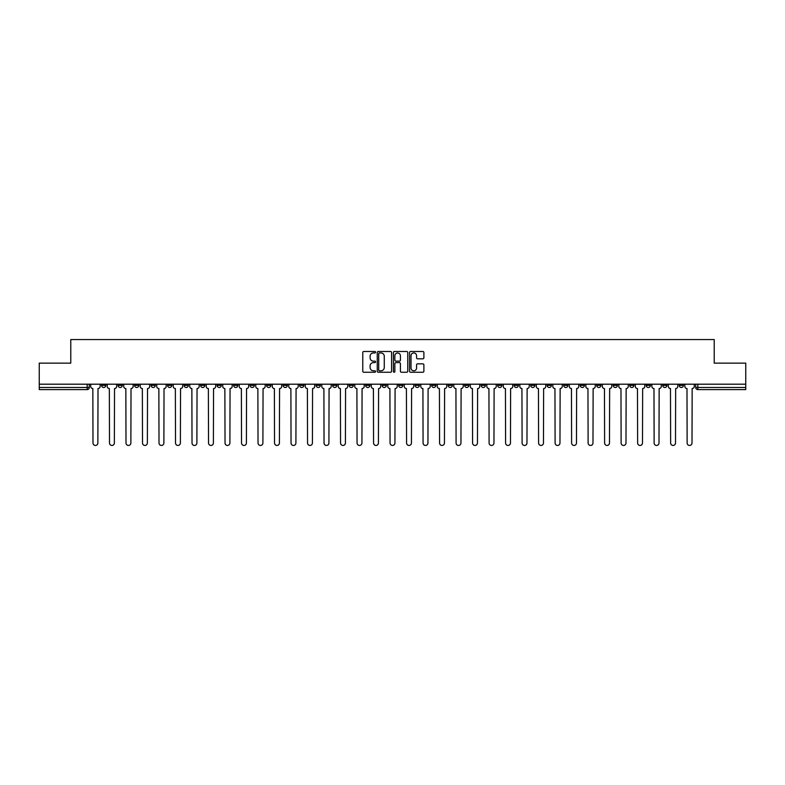 <?xml version="1.0" encoding="UTF-8"?>
<svg xmlns="http://www.w3.org/2000/svg" width="785" height="785" viewBox="0 0 785 785"><rect width="100%" height="100%" fill="white"/><g stroke="black" fill="none" stroke-linecap="round" stroke-linejoin="round"><path stroke-width="1.18" d="M375.573 352.21A0.726 0.726 0 0 0 374.847 351.484L363.808 351.484A1.04 1.04 0 0 0 362.778 352.524L362.778 371.217A1.04 1.04 0 0 0 363.808 372.257L374.847 372.257A0.726 0.726 0 0 0 375.573 371.531A0.726 0.726 0 0 0 374.847 370.805L373.415 370.805A3.326 3.326 0 0 1 370.098 367.478L370.098 365.918A3.326 3.326 0 0 1 373.415 362.601L374.847 362.601A0.726 0.726 0 0 0 375.573 361.875A0.726 0.726 0 0 0 374.847 361.149L373.415 361.149A3.326 3.326 0 0 1 370.098 357.823L370.098 356.262A3.326 3.326 0 0 1 373.415 352.946L374.847 352.946A0.726 0.726 0 0 0 375.573 352.21M646.192 384.199L646.192 385.356L650.431 385.356A2.119 2.119 0 0 1 648.312 387.476A2.119 2.119 0 0 1 646.192 385.356L646.192 384.199M547.174 384.199L547.174 385.356L551.404 385.356A2.119 2.119 0 0 1 549.284 387.476A2.119 2.119 0 0 1 547.174 385.356L547.174 384.199M530.67 384.199L530.67 385.356L534.899 385.356A2.119 2.119 0 0 1 532.779 387.476A2.119 2.119 0 0 1 530.67 385.356L530.67 384.199M431.642 384.199L431.642 385.356L435.871 385.356A2.119 2.119 0 0 1 433.762 387.476A2.119 2.119 0 0 1 431.642 385.356L431.642 384.199M415.137 384.199L415.137 385.356L419.376 385.356A2.119 2.119 0 0 1 417.257 387.476A2.119 2.119 0 0 1 415.137 385.356L415.137 384.199M398.633 384.199L398.633 385.356L402.872 385.356A2.119 2.119 0 0 1 400.752 387.476A2.119 2.119 0 0 1 398.633 385.356L398.633 384.199M365.624 384.199L365.624 385.356L369.863 385.356A2.119 2.119 0 0 1 367.743 387.476A2.119 2.119 0 0 1 365.624 385.356L365.624 384.199M332.624 385.356L332.624 384.199L332.624 385.356A2.119 2.119 0 0 0 334.734 387.476A2.119 2.119 0 0 1 332.624 385.356L336.853 385.356A2.119 2.119 0 0 1 334.734 387.476A2.119 2.119 0 0 0 336.853 385.356L336.853 384.199L336.853 385.356M316.12 385.356L316.12 384.199L316.12 385.356A2.119 2.119 0 0 0 318.229 387.476A2.119 2.119 0 0 1 316.12 385.356L320.349 385.356A2.119 2.119 0 0 1 318.229 387.476M299.615 385.356L299.615 384.199L299.615 385.356A2.119 2.119 0 0 0 301.725 387.476A2.119 2.119 0 0 1 299.615 385.356L303.844 385.356A2.119 2.119 0 0 1 301.725 387.476A2.119 2.119 0 0 0 303.844 385.356L303.844 384.199L303.844 385.356M283.11 384.199L283.11 385.356L287.339 385.356A2.119 2.119 0 0 1 285.22 387.476A2.119 2.119 0 0 1 283.11 385.356L283.11 384.199M266.606 384.199L266.606 385.356L270.835 385.356A2.119 2.119 0 0 1 268.715 387.476A2.119 2.119 0 0 1 266.606 385.356L266.606 384.199M250.101 384.199L250.101 385.356L254.33 385.356A2.119 2.119 0 0 1 252.221 387.476A2.119 2.119 0 0 1 250.101 385.356L250.101 384.199M233.596 385.356L233.596 384.199L233.596 385.356A2.119 2.119 0 0 0 235.716 387.476A2.119 2.119 0 0 1 233.596 385.356L237.826 385.356A2.119 2.119 0 0 1 235.716 387.476M200.587 385.356L200.587 384.199L200.587 385.356A2.119 2.119 0 0 0 202.707 387.476A2.119 2.119 0 0 1 200.587 385.356L204.816 385.356A2.119 2.119 0 0 1 202.707 387.476A2.119 2.119 0 0 0 204.816 385.356L204.816 384.199L204.816 385.356M184.082 385.356L184.082 384.199L184.082 385.356A2.119 2.119 0 0 0 186.202 387.476A2.119 2.119 0 0 1 184.082 385.356L188.312 385.356A2.119 2.119 0 0 1 186.202 387.476A2.119 2.119 0 0 0 188.312 385.356L188.312 384.199L188.312 385.356M167.578 385.356L167.578 384.199L167.578 385.356A2.119 2.119 0 0 0 169.697 387.476A2.119 2.119 0 0 1 167.578 385.356L171.807 385.356A2.119 2.119 0 0 1 169.697 387.476A2.119 2.119 0 0 0 171.807 385.356L171.807 384.199L171.807 385.356M151.073 385.356L151.073 384.199L151.073 385.356A2.119 2.119 0 0 0 153.193 387.476A2.119 2.119 0 0 1 151.073 385.356L155.302 385.356A2.119 2.119 0 0 1 153.193 387.476M134.569 385.356L134.569 384.199L134.569 385.356A2.119 2.119 0 0 0 136.688 387.476A2.119 2.119 0 0 1 134.569 385.356L138.808 385.356A2.119 2.119 0 0 1 136.688 387.476A2.119 2.119 0 0 0 138.808 385.356L138.808 384.199L138.808 385.356M118.064 385.356L118.064 384.199L118.064 385.356A2.119 2.119 0 0 0 120.183 387.476A2.119 2.119 0 0 1 118.064 385.356L122.303 385.356A2.119 2.119 0 0 1 120.183 387.476A2.119 2.119 0 0 0 122.303 385.356L122.303 384.199L122.303 385.356M422.85 358.814A1.04 1.04 0 0 0 423.89 357.774L423.89 352.524A1.04 1.04 0 0 0 422.85 351.484L410.594 351.484A1.04 1.04 0 0 0 409.554 352.524L409.554 371.217A1.04 1.04 0 0 0 410.594 372.257L422.85 372.257A1.04 1.04 0 0 0 423.89 371.217L423.89 364.888A1.04 1.04 0 0 0 422.85 363.847L417.6 363.847A1.04 1.04 0 0 0 416.57 364.888L416.57 368.028A2.777 2.777 0 0 1 413.793 370.805A2.777 2.777 0 0 1 411.006 368.028L411.006 355.723A2.777 2.777 0 0 1 413.793 352.946A2.777 2.777 0 0 1 416.57 355.723L416.57 357.774A1.04 1.04 0 0 0 417.6 358.814L422.85 358.814M39.25 384.199L39.25 363.141L70.778 363.141L70.778 339.552L714.222 339.552L714.222 363.141L745.75 363.141L745.75 384.199L39.25 384.199L39.25 387.476L89.294 387.476L89.294 384.199M391.587 352.524A1.04 1.04 0 0 0 390.557 351.484L378.301 351.484A1.04 1.04 0 0 0 377.261 352.524L377.261 371.217A1.04 1.04 0 0 0 378.301 372.257L390.557 372.257A1.04 1.04 0 0 0 391.587 371.217L391.587 352.524M394.443 351.484L406.699 351.484A1.04 1.04 0 0 1 407.739 352.524L407.739 371.217A1.04 1.04 0 0 1 406.699 372.257L401.459 372.257A1.04 1.04 0 0 1 400.419 371.217L400.419 363.641A1.04 1.04 0 0 0 399.379 362.601L395.905 362.601A1.04 1.04 0 0 0 394.865 363.641L394.865 371.531A0.726 0.726 0 0 1 394.139 372.257A0.726 0.726 0 0 1 393.413 371.531L393.413 352.524A1.04 1.04 0 0 1 394.443 351.484M695.706 384.199L695.706 387.476L745.75 387.476L745.75 389.596L697.826 389.596A2.119 2.119 0 0 1 695.706 387.476M745.75 384.199L745.75 387.476M89.294 387.476A2.119 2.119 0 0 1 87.174 389.596L39.25 389.596L39.25 387.476M683.441 384.199L683.441 385.356A2.119 2.119 0 0 1 681.321 387.476A2.119 2.119 0 0 1 679.202 385.356A2.119 2.119 0 0 0 681.321 387.476M679.202 384.199L679.202 385.356L683.441 385.356M666.936 384.199L666.936 385.356A2.119 2.119 0 0 1 664.816 387.476A2.119 2.119 0 0 1 662.697 385.356L666.936 385.356M662.697 384.199L662.697 385.356M650.431 384.199L650.431 385.356A2.119 2.119 0 0 1 648.312 387.476M633.927 384.199L633.927 385.356A2.119 2.119 0 0 1 631.807 387.476A2.119 2.119 0 0 1 629.698 385.356L633.927 385.356M629.698 384.199L629.698 385.356M617.422 384.199L617.422 385.356A2.119 2.119 0 0 1 615.303 387.476A2.119 2.119 0 0 1 613.193 385.356L617.422 385.356M613.193 384.199L613.193 385.356M600.917 384.199L600.917 385.356A2.119 2.119 0 0 1 598.798 387.476A2.119 2.119 0 0 1 596.688 385.356A2.119 2.119 0 0 0 598.798 387.476M596.688 384.199L596.688 385.356L600.917 385.356M584.413 384.199L584.413 385.356A2.119 2.119 0 0 1 582.293 387.476A2.119 2.119 0 0 1 580.184 385.356L584.413 385.356M580.184 384.199L580.184 385.356M567.908 384.199L567.908 385.356A2.119 2.119 0 0 1 565.789 387.476A2.119 2.119 0 0 1 563.679 385.356L567.908 385.356M563.679 384.199L563.679 385.356M551.404 384.199L551.404 385.356M534.899 384.199L534.899 385.356L534.899 384.199M518.394 384.199L518.394 385.356A2.119 2.119 0 0 1 516.285 387.476A2.119 2.119 0 0 1 514.165 385.356L518.394 385.356M514.165 384.199L514.165 385.356M501.89 384.199L501.89 385.356A2.119 2.119 0 0 1 499.78 387.476A2.119 2.119 0 0 1 497.661 385.356L501.89 385.356M497.661 384.199L497.661 385.356M485.385 384.199L485.385 385.356A2.119 2.119 0 0 1 483.275 387.476A2.119 2.119 0 0 1 481.156 385.356L485.385 385.356M481.156 384.199L481.156 385.356M468.88 384.199L468.88 385.356A2.119 2.119 0 0 1 466.771 387.476A2.119 2.119 0 0 1 464.651 385.356L468.88 385.356M464.651 384.199L464.651 385.356M452.376 384.199L452.376 385.356A2.119 2.119 0 0 1 450.266 387.476A2.119 2.119 0 0 1 448.147 385.356L452.376 385.356M448.147 384.199L448.147 385.356M435.871 384.199L435.871 385.356A2.119 2.119 0 0 1 433.762 387.476M419.376 384.199L419.376 385.356M402.872 385.356L402.872 384.199L402.872 385.356A2.119 2.119 0 0 1 400.752 387.476M386.367 384.199L386.367 385.356A2.119 2.119 0 0 1 384.248 387.476A2.119 2.119 0 0 1 382.128 385.356A2.119 2.119 0 0 0 384.248 387.476A2.119 2.119 0 0 0 386.367 385.356L382.128 385.356L382.128 384.199M369.863 385.356L369.863 384.199L369.863 385.356A2.119 2.119 0 0 1 367.743 387.476M353.358 384.199L353.358 385.356A2.119 2.119 0 0 1 351.238 387.476A2.119 2.119 0 0 1 349.129 385.356A2.119 2.119 0 0 0 351.238 387.476M349.129 384.199L349.129 385.356L353.358 385.356M320.349 384.199L320.349 385.356L320.349 384.199M287.339 385.356L287.339 384.199L287.339 385.356A2.119 2.119 0 0 1 285.22 387.476M270.835 385.356L270.835 384.199L270.835 385.356A2.119 2.119 0 0 1 268.715 387.476M254.33 385.356L254.33 384.199L254.33 385.356A2.119 2.119 0 0 1 252.221 387.476M237.826 384.199L237.826 385.356L237.826 384.199M221.321 385.356L221.321 384.199L221.321 385.356A2.119 2.119 0 0 1 219.211 387.476A2.119 2.119 0 0 1 217.092 385.356L221.321 385.356A2.119 2.119 0 0 1 219.211 387.476M217.092 384.199L217.092 385.356M155.302 384.199L155.302 385.356L155.302 384.199M105.798 384.199L105.798 385.356A2.119 2.119 0 0 1 103.679 387.476A2.119 2.119 0 0 1 101.559 385.356A2.119 2.119 0 0 0 103.679 387.476A2.119 2.119 0 0 0 105.798 385.356L105.798 384.199M101.559 384.199L101.559 385.356L105.798 385.356M379.44 352.946A0.726 0.726 0 0 0 378.713 353.672L378.713 370.078A0.726 0.726 0 0 0 379.44 370.805L380.951 370.805A3.326 3.326 0 0 0 384.267 367.478L384.267 356.262A3.326 3.326 0 0 0 380.951 352.946L379.44 352.946M400.419 355.772A2.777 2.777 0 0 0 397.642 352.995A2.777 2.777 0 0 0 394.865 355.772L394.865 360.109A1.04 1.04 0 0 0 395.905 361.149L399.379 361.149A1.04 1.04 0 0 0 400.419 360.109L400.419 355.772M90.717 384.199L90.717 386.416A2.119 2.119 0 0 0 92.836 388.536L92.993 443.015A2.433 2.433 0 0 0 95.427 445.448A2.433 2.433 0 0 0 97.86 443.015L98.017 388.536A2.119 2.119 0 0 0 100.137 386.416L100.137 384.199M107.221 384.199L107.221 386.416A2.119 2.119 0 0 0 109.341 388.536L109.498 443.015A2.433 2.433 0 0 0 111.931 445.448A2.433 2.433 0 0 0 114.365 443.015L114.522 388.536A2.119 2.119 0 0 0 116.641 386.416L116.641 384.199M123.726 384.199L123.726 386.416A2.119 2.119 0 0 0 125.845 388.536L126.002 443.015A2.433 2.433 0 0 0 128.436 445.448A2.433 2.433 0 0 0 130.869 443.015L131.026 388.536A2.119 2.119 0 0 0 133.146 386.416L133.146 384.199M140.23 384.199L140.23 386.416A2.119 2.119 0 0 0 142.35 388.536L142.507 443.015A2.433 2.433 0 0 0 144.94 445.448A2.433 2.433 0 0 0 147.374 443.015L147.531 388.536A2.119 2.119 0 0 0 149.65 386.416L149.65 384.199M156.735 384.199L156.735 386.416A2.119 2.119 0 0 0 158.855 388.536L159.012 443.015A2.433 2.433 0 0 0 161.445 445.448A2.433 2.433 0 0 0 163.879 443.015L164.036 388.536A2.119 2.119 0 0 0 166.155 386.416L166.155 384.199M173.24 384.199L173.24 386.416A2.119 2.119 0 0 0 175.359 388.536L175.516 443.015A2.433 2.433 0 0 0 177.95 445.448A2.433 2.433 0 0 0 180.383 443.015L180.54 388.536A2.119 2.119 0 0 0 182.66 386.416L182.66 384.199M189.744 384.199L189.744 386.416A2.119 2.119 0 0 0 191.864 388.536L192.021 443.015A2.433 2.433 0 0 0 194.454 445.448A2.433 2.433 0 0 0 196.888 443.015L197.045 388.536A2.119 2.119 0 0 0 199.155 386.416L199.155 384.199M206.249 384.199L206.249 386.416A2.119 2.119 0 0 0 208.368 388.536L208.525 443.015A2.433 2.433 0 0 0 210.959 445.448A2.433 2.433 0 0 0 213.392 443.015L213.549 388.536A2.119 2.119 0 0 0 215.659 386.416L215.659 384.199M222.754 384.199L222.754 386.416A2.119 2.119 0 0 0 224.863 388.536L225.03 443.015A2.433 2.433 0 0 0 227.464 445.448A2.433 2.433 0 0 0 229.897 443.015L230.054 388.536A2.119 2.119 0 0 0 232.164 386.416L232.164 384.199M239.258 384.199L239.258 386.416A2.119 2.119 0 0 0 241.368 388.536L241.535 443.015A2.433 2.433 0 0 0 243.968 445.448A2.433 2.433 0 0 0 246.402 443.015L246.559 388.536A2.119 2.119 0 0 0 248.668 386.416L248.668 384.199M255.763 384.199L255.763 386.416A2.119 2.119 0 0 0 257.873 388.536L258.029 443.015A2.433 2.433 0 0 0 260.463 445.448A2.433 2.433 0 0 0 262.897 443.015L263.063 388.536A2.119 2.119 0 0 0 265.173 386.416L265.173 384.199M272.267 384.199L272.267 386.416A2.119 2.119 0 0 0 274.377 388.536L274.534 443.015A2.433 2.433 0 0 0 276.968 445.448A2.433 2.433 0 0 0 279.401 443.015L279.568 388.536A2.119 2.119 0 0 0 281.678 386.416L281.678 384.199M288.772 384.199L288.772 386.416A2.119 2.119 0 0 0 290.882 388.536L291.039 443.015A2.433 2.433 0 0 0 293.472 445.448A2.433 2.433 0 0 0 295.906 443.015L296.073 388.536A2.119 2.119 0 0 0 298.182 386.416L298.182 384.199M305.277 384.199L305.277 386.416A2.119 2.119 0 0 0 307.386 388.536L307.543 443.015A2.433 2.433 0 0 0 309.977 445.448A2.433 2.433 0 0 0 312.41 443.015L312.567 388.536A2.119 2.119 0 0 0 314.687 386.416L314.687 384.199M321.772 384.199L321.772 386.416A2.119 2.119 0 0 0 323.891 388.536L324.048 443.015A2.433 2.433 0 0 0 326.482 445.448A2.433 2.433 0 0 0 328.915 443.015L329.072 388.536A2.119 2.119 0 0 0 331.191 386.416L331.191 384.199M338.276 384.199L338.276 386.416A2.119 2.119 0 0 0 340.396 388.536L340.553 443.015A2.433 2.433 0 0 0 342.986 445.448A2.433 2.433 0 0 0 345.42 443.015L345.577 388.536A2.119 2.119 0 0 0 347.696 386.416L347.696 384.199M354.781 384.199L354.781 386.416A2.119 2.119 0 0 0 356.9 388.536L357.057 443.015A2.433 2.433 0 0 0 359.491 445.448A2.433 2.433 0 0 0 361.924 443.015L362.081 388.536A2.119 2.119 0 0 0 364.201 386.416L364.201 384.199M371.285 384.199L371.285 386.416A2.119 2.119 0 0 0 373.405 388.536L373.562 443.015A2.433 2.433 0 0 0 375.995 445.448A2.433 2.433 0 0 0 378.429 443.015L378.586 388.536A2.119 2.119 0 0 0 380.705 386.416L380.705 384.199M387.79 384.199L387.79 386.416A2.119 2.119 0 0 0 389.909 388.536L390.066 443.015A2.433 2.433 0 0 0 392.5 445.448A2.433 2.433 0 0 0 394.933 443.015L395.09 388.536A2.119 2.119 0 0 0 397.21 386.416L397.21 384.199M404.295 384.199L404.295 386.416A2.119 2.119 0 0 0 406.414 388.536L406.571 443.015A2.433 2.433 0 0 0 409.005 445.448A2.433 2.433 0 0 0 411.438 443.015L411.595 388.536A2.119 2.119 0 0 0 413.715 386.416L413.715 384.199M420.799 384.199L420.799 386.416A2.119 2.119 0 0 0 422.919 388.536L423.076 443.015A2.433 2.433 0 0 0 425.509 445.448A2.433 2.433 0 0 0 427.943 443.015L428.1 388.536A2.119 2.119 0 0 0 430.219 386.416L430.219 384.199M437.304 384.199L437.304 386.416A2.119 2.119 0 0 0 439.423 388.536L439.58 443.015A2.433 2.433 0 0 0 442.014 445.448A2.433 2.433 0 0 0 444.447 443.015L444.604 388.536A2.119 2.119 0 0 0 446.724 386.416L446.724 384.199M453.808 384.199L453.808 386.416A2.119 2.119 0 0 0 455.928 388.536L456.085 443.015A2.433 2.433 0 0 0 458.518 445.448A2.433 2.433 0 0 0 460.952 443.015L461.109 388.536A2.119 2.119 0 0 0 463.228 386.416L463.228 384.199M470.313 384.199L470.313 386.416A2.119 2.119 0 0 0 472.433 388.536L472.59 443.015A2.433 2.433 0 0 0 475.023 445.448A2.433 2.433 0 0 0 477.457 443.015L477.614 388.536A2.119 2.119 0 0 0 479.723 386.416L479.723 384.199M486.818 384.199L486.818 386.416A2.119 2.119 0 0 0 488.927 388.536L489.094 443.015A2.433 2.433 0 0 0 491.528 445.448A2.433 2.433 0 0 0 493.961 443.015L494.118 388.536A2.119 2.119 0 0 0 496.228 386.416L496.228 384.199M503.322 384.199L503.322 386.416A2.119 2.119 0 0 0 505.432 388.536L505.599 443.015A2.433 2.433 0 0 0 508.032 445.448A2.433 2.433 0 0 0 510.466 443.015L510.623 388.536A2.119 2.119 0 0 0 512.733 386.416L512.733 384.199M519.827 384.199L519.827 386.416A2.119 2.119 0 0 0 521.937 388.536L522.104 443.015A2.433 2.433 0 0 0 524.537 445.448A2.433 2.433 0 0 0 526.97 443.015L527.128 388.536A2.119 2.119 0 0 0 529.237 386.416L529.237 384.199M536.332 384.199L536.332 386.416A2.119 2.119 0 0 0 538.441 388.536L538.598 443.015A2.433 2.433 0 0 0 541.032 445.448A2.433 2.433 0 0 0 543.465 443.015L543.632 388.536A2.119 2.119 0 0 0 545.742 386.416L545.742 384.199M552.836 384.199L552.836 386.416A2.119 2.119 0 0 0 554.946 388.536L555.103 443.015A2.433 2.433 0 0 0 557.536 445.448A2.433 2.433 0 0 0 559.97 443.015L560.137 388.536A2.119 2.119 0 0 0 562.246 386.416L562.246 384.199M569.341 384.199L569.341 386.416A2.119 2.119 0 0 0 571.451 388.536L571.608 443.015A2.433 2.433 0 0 0 574.041 445.448A2.433 2.433 0 0 0 576.475 443.015L576.632 388.536A2.119 2.119 0 0 0 578.751 386.416L578.751 384.199M585.845 384.199L585.845 386.416A2.119 2.119 0 0 0 587.955 388.536L588.112 443.015A2.433 2.433 0 0 0 590.546 445.448A2.433 2.433 0 0 0 592.979 443.015L593.136 388.536A2.119 2.119 0 0 0 595.256 386.416L595.256 384.199M602.34 384.199L602.34 386.416A2.119 2.119 0 0 0 604.46 388.536L604.617 443.015A2.433 2.433 0 0 0 607.05 445.448A2.433 2.433 0 0 0 609.484 443.015L609.641 388.536A2.119 2.119 0 0 0 611.76 386.416L611.76 384.199M618.845 384.199L618.845 386.416A2.119 2.119 0 0 0 620.964 388.536L621.121 443.015A2.433 2.433 0 0 0 623.555 445.448A2.433 2.433 0 0 0 625.988 443.015L626.145 388.536A2.119 2.119 0 0 0 628.265 386.416L628.265 384.199M635.35 384.199L635.35 386.416A2.119 2.119 0 0 0 637.469 388.536L637.626 443.015A2.433 2.433 0 0 0 640.06 445.448A2.433 2.433 0 0 0 642.493 443.015L642.65 388.536A2.119 2.119 0 0 0 644.77 386.416L644.77 384.199M651.854 384.199L651.854 386.416A2.119 2.119 0 0 0 653.974 388.536L654.131 443.015A2.433 2.433 0 0 0 656.564 445.448A2.433 2.433 0 0 0 658.998 443.015L659.155 388.536A2.119 2.119 0 0 0 661.274 386.416L661.274 384.199M668.359 384.199L668.359 386.416A2.119 2.119 0 0 0 670.478 388.536L670.635 443.015A2.433 2.433 0 0 0 673.069 445.448A2.433 2.433 0 0 0 675.502 443.015L675.659 388.536A2.119 2.119 0 0 0 677.779 386.416L677.779 384.199M684.863 384.199L684.863 386.416A2.119 2.119 0 0 0 686.983 388.536L687.14 443.015A2.433 2.433 0 0 0 689.573 445.448A2.433 2.433 0 0 0 692.007 443.015L692.164 388.536A2.119 2.119 0 0 0 694.283 386.416L694.283 384.199M87.174 384.199L87.174 389.596M697.826 384.199L697.826 389.596"/></g></svg>
